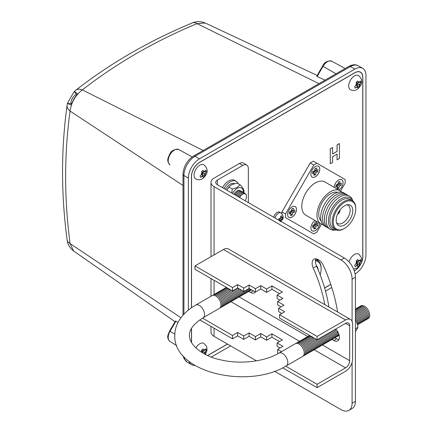 <?xml version="1.0" encoding="UTF-8"?>
<svg xmlns="http://www.w3.org/2000/svg" width="432" height="432" viewBox="0 0 432 432"><rect width="100%" height="100%" fill="white"/><g stroke="black" fill="none" stroke-linecap="round" stroke-linejoin="round"><path stroke-width="0.65" d="M199.735 319.918L232.508 338.839L237.659 335.864L243.74 339.374L249.07 336.301L255.42 339.968L260.744 336.89L266.609 340.276L271.933 337.198L279.482 341.555M202.5 318.13L232.508 335.453L232.508 338.839M279.569 314.744L279.569 318.125L317.088 339.784L317.088 336.404L279.569 314.744L284.72 311.769L278.64 308.259L283.964 305.181L277.619 301.514L282.944 298.442L277.085 295.056L282.409 291.978L271.933 285.93L266.609 289.008L260.744 285.622L255.42 288.7L249.07 285.034L243.74 288.112L237.659 284.596L232.508 287.572L232.508 290.957L194.994 269.298L194.994 265.912L223.452 249.48A9.985 5.762 -60 0 1 228.442 248.989L350.536 319.475A9.985 5.762 120 0 0 345.546 319.972L223.452 249.48M232.508 287.572L194.994 265.912M331.938 339.466L333.779 340.529A7.943 4.585 -120 0 0 337.748 340.924A7.943 4.585 -120 0 0 335.686 329.044M248.692 291.406L250.533 292.469A7.943 4.585 -120 0 0 254.507 292.864A7.943 4.585 -120 0 0 255.377 292.059M322.439 344.979L349.672 360.704L349.672 325.739L345.546 323.357A5.837 3.37 -60 0 1 348.462 323.066A5.837 3.37 -60 0 1 349.672 325.739M334.908 337.797L336.712 338.839A7.943 4.585 -120 0 0 338.936 339.59M282.679 367.805L317.088 387.666L345.546 371.239A9.985 5.762 120 0 0 352.604 359.008L352.604 324.049A9.985 5.762 120 0 0 350.536 319.475M317.088 336.404L345.546 319.972M317.088 339.784L345.546 323.357M349.672 360.704A5.837 3.37 -60 0 1 345.546 367.853L314.161 349.736M317.088 387.666L317.088 384.286L345.546 367.853M232.508 335.453L237.659 332.483L243.74 335.993L249.07 332.915L255.42 336.582L260.744 333.504L266.609 336.89L271.933 333.812L282.409 339.865L277.085 342.938L282.944 346.324L277.619 349.396L277.619 352.782L278.591 353.344M277.085 342.938L277.085 346.324L280.012 348.014M277.619 349.396L281.524 351.653M317.088 384.286L285.736 366.185M279.482 293.674L271.933 289.316L266.609 292.388L260.744 289.008L255.42 292.081L249.07 288.419L243.74 291.492L237.659 287.982L232.508 290.957M281.788 313.459L278.64 311.639L278.64 308.259M281.038 306.871L277.619 304.9L277.619 301.514M280.012 300.132L277.085 298.442L277.085 295.056M237.659 284.596L237.659 287.982M243.74 288.112L243.74 291.492M249.07 285.034L249.07 288.419M255.42 288.7L255.42 292.081M260.744 285.622L260.744 289.008M266.609 289.008L266.609 292.388M271.933 285.93L271.933 289.316M266.609 336.89L266.609 340.276M271.933 333.812L271.933 337.198M260.744 333.504L260.744 336.89M255.42 336.582L255.42 339.968M249.07 332.915L249.07 336.301M243.74 335.993L243.74 339.374M237.659 332.483L237.659 335.864M234.895 194.827A4.952 2.857 -60 0 1 236.741 192.424L237.136 192.083A5.902 3.407 -60 0 1 238.135 191.365A5.902 3.407 -60 0 1 241.591 191.484M234.009 194.314A5.767 3.332 -60 0 1 237.103 190.879A5.767 3.332 -60 0 1 240.295 190.814M234.97 194.87A5.902 3.407 -60 0 1 237.136 192.083M236.002 195.464A4.952 2.857 -60 0 1 237.848 193.066L238.243 192.726A5.902 3.407 -60 0 1 239.247 192.008A5.902 3.407 -60 0 1 242.698 192.127M236.083 195.512A5.902 3.407 -60 0 1 238.243 192.726M237.114 196.106A4.952 2.857 -60 0 1 238.961 193.709L239.355 193.369A5.902 3.407 -60 0 1 240.354 192.645A5.902 3.407 -60 0 1 243.81 192.764M237.19 196.15A5.902 3.407 -60 0 1 239.355 193.369M238.221 196.749A4.952 2.857 -60 0 1 240.068 194.346L240.462 194.006A5.902 3.407 -60 0 1 241.466 193.288A5.902 3.407 -60 0 1 245.128 193.687M238.302 196.792A5.902 3.407 -60 0 1 240.462 194.006M239.333 197.386A4.952 2.857 -60 0 1 241.18 194.989L241.477 194.729A5.67 3.272 -60 0 1 242.438 194.038A5.67 3.272 -60 0 1 246.364 195.469A5.67 3.272 -60 0 1 246.38 195.55M239.393 197.424A5.67 3.272 -60 0 1 241.477 194.729M239.603 197.543A5.519 3.186 -60 0 1 242.573 194.243A5.519 3.186 -60 0 1 246.397 195.631A5.519 3.186 -60 0 1 245.106 200.718M232.508 193.444A8.764 5.06 -60 0 1 237.103 188.433A8.764 5.06 -60 0 1 243.297 192.348M243.81 190.685C244.026 189.567 242.795 187.607 240.106 184.804L236.957 187.628L232.243 189.038L231.79 193.034M226.768 190.134L229.754 186.1L231.833 184.675L237.011 183.017L240.106 184.804M355.423 318.341L357.82 325.798L357.836 327.699L355.423 331.576M355.423 316.256A7.344 4.239 60 0 1 357.377 323.541M355.423 314.242A7.344 4.239 60 0 1 357.637 324.572M355.423 312.59A7.344 4.239 60 0 1 359.586 319.513A7.344 4.239 60 0 1 357.637 324.589M355.423 311.224A7.344 4.239 60 0 1 355.644 311.348A7.344 4.239 60 0 1 360.58 318.325A7.344 4.239 60 0 1 358.722 323.951M355.423 310.138A7.344 4.239 60 0 1 356.756 310.705A7.344 4.239 60 0 1 361.692 317.682A7.344 4.239 60 0 1 359.829 323.314M355.423 309.361A7.344 4.239 60 0 1 357.863 310.063A7.344 4.239 60 0 1 362.799 317.045A7.344 4.239 60 0 1 360.941 322.672M355.423 308.993A7.344 4.239 60 0 1 358.976 309.425A7.344 4.239 60 0 1 363.911 316.402A7.344 4.239 60 0 1 362.048 322.029M355.898 308.815A7.344 4.239 60 0 1 360.083 308.783A7.344 4.239 60 0 1 365.018 315.76A7.344 4.239 60 0 1 363.161 321.392M357.01 308.173A7.344 4.239 60 0 1 361.195 308.14A7.344 4.239 60 0 1 366.131 315.122A7.344 4.239 60 0 1 364.273 320.749M358.117 307.53A7.344 4.239 60 0 1 362.302 307.503A7.344 4.239 60 0 1 367.238 314.48A7.344 4.239 60 0 1 365.38 320.107M359.23 306.893A7.344 4.239 60 0 1 363.415 306.86A7.344 4.239 60 0 1 368.35 313.837A7.344 4.239 60 0 1 366.493 319.469M360.337 306.25A7.344 4.239 60 0 1 364.527 306.218A7.344 4.239 60 0 1 369.463 313.2A7.344 4.239 60 0 1 367.6 318.827M234.241 183.546A9.04 5.222 120 0 0 230.18 184.21A9.04 5.222 120 0 0 225.439 189.367M238.086 183.638A11.929 6.885 120 0 0 236.142 181.256A11.929 6.885 120 0 0 230.18 181.85A11.929 6.885 120 0 0 223.997 188.536M236.142 181.256L234.635 180.387A11.929 6.885 120 0 0 228.668 180.981A11.929 6.885 120 0 0 222.485 187.661M337.651 312.039A126.581 73.078 -120 0 0 323.514 265.756A8.851 5.114 -120 0 0 318.368 259.681A8.851 5.114 -120 0 0 313.945 259.243A8.851 5.114 -120 0 0 313.227 268.061L316.559 266.139A8.851 5.114 60 0 1 315.932 258.844M278.937 353.149L295.364 343.661A7.344 4.239 60 0 1 299.036 344.029A7.344 4.239 60 0 1 303.836 350.503A7.344 4.239 60 0 1 302.713 356.389L286.286 365.872C248.449 389.416 173.351 372.789 174.782 335.48C174.809 330.599 176.056 325.949 178.519 321.532C182.266 314.982 187.996 309.501 195.696 305.089A7.344 4.239 60 0 1 199.368 305.451A7.344 4.239 60 0 1 204.563 314.447A7.344 4.239 60 0 1 203.04 317.812C193.693 323.752 189.173 329.638 189.47 335.48C189.049 345.379 204.028 356.578 220.358 359.775C239.911 364.64 264.703 361.67 278.937 353.149A7.344 4.239 60 0 1 282.609 353.511A7.344 4.239 60 0 1 287.804 362.507A7.344 4.239 60 0 1 286.286 365.872M339.169 335.329A7.344 4.239 60 0 1 338.742 335.486M339.104 335.048A7.344 4.239 60 0 1 337.63 336.128M338.629 333.569A7.344 4.239 60 0 1 336.523 336.771M336.809 330.334A7.344 4.239 60 0 1 335.41 337.408M334.978 329.454A7.344 4.239 60 0 1 334.303 338.051M333.866 330.097A7.344 4.239 60 0 1 333.191 338.693M332.759 330.739A7.344 4.239 60 0 1 332.084 339.331M331.646 331.376A7.344 4.239 60 0 1 330.971 339.973M330.534 332.019A7.344 4.239 60 0 1 329.864 340.616M329.427 332.662A7.344 4.239 60 0 1 328.752 341.253M328.315 333.299A7.344 4.239 60 0 1 327.645 341.896M327.208 333.941A7.344 4.239 60 0 1 326.533 342.538M326.095 334.584A7.344 4.239 60 0 1 325.426 343.175M324.988 335.221A7.344 4.239 60 0 1 324.313 343.818M323.876 335.864A7.344 4.239 60 0 1 323.201 344.461M322.769 336.506A7.344 4.239 60 0 1 322.094 345.103M321.656 337.144A7.344 4.239 60 0 1 320.981 345.74M320.549 337.786A7.344 4.239 60 0 1 319.874 346.383M319.437 338.429A7.344 4.239 60 0 1 318.762 347.026M318.33 339.066A7.344 4.239 60 0 1 317.655 347.663M317.218 339.709A7.344 4.239 60 0 1 316.543 348.305M314.82 338.477A7.344 4.239 60 0 1 315.436 348.948M307.06 337.009A7.344 4.239 60 0 1 311.245 336.976A7.344 4.239 60 0 1 316.186 343.958A7.344 4.239 60 0 1 314.323 349.585M305.953 337.651A7.344 4.239 60 0 1 310.138 337.619A7.344 4.239 60 0 1 315.074 344.601A7.344 4.239 60 0 1 313.216 350.228M304.841 338.288A7.344 4.239 60 0 1 309.026 338.261A7.344 4.239 60 0 1 313.961 345.238A7.344 4.239 60 0 1 312.104 350.87M303.734 338.931A7.344 4.239 60 0 1 307.919 338.899A7.344 4.239 60 0 1 312.854 345.881A7.344 4.239 60 0 1 310.991 351.508M302.621 339.574A7.344 4.239 60 0 1 306.806 339.541A7.344 4.239 60 0 1 311.742 346.523A7.344 4.239 60 0 1 309.884 352.15M301.514 340.211A7.344 4.239 60 0 1 305.699 340.184A7.344 4.239 60 0 1 310.635 347.161A7.344 4.239 60 0 1 308.772 352.793M300.402 340.853A7.344 4.239 60 0 1 304.587 340.826A7.344 4.239 60 0 1 309.523 347.803A7.344 4.239 60 0 1 307.665 353.43M299.295 341.496A7.344 4.239 60 0 1 303.48 341.464A7.344 4.239 60 0 1 308.416 348.446A7.344 4.239 60 0 1 306.553 354.073M298.183 342.133A7.344 4.239 60 0 1 302.368 342.106A7.344 4.239 60 0 1 307.303 349.083A7.344 4.239 60 0 1 305.446 354.715M297.07 342.776A7.344 4.239 60 0 1 301.261 342.749A7.344 4.239 60 0 1 306.196 349.726A7.344 4.239 60 0 1 304.333 355.352M295.963 343.418A7.344 4.239 60 0 1 300.148 343.386A7.344 4.239 60 0 1 305.084 350.368A7.344 4.239 60 0 1 303.226 355.995M251.505 289.823A7.344 4.239 60 0 1 251.057 289.991M251.305 289.71A7.344 4.239 60 0 1 249.95 290.633M250.706 289.364A7.344 4.239 60 0 1 248.837 291.271M249.826 288.851A7.344 4.239 60 0 1 247.73 291.913M248.729 288.614A7.344 4.239 60 0 1 246.618 292.556M247.617 289.256A7.344 4.239 60 0 1 245.506 293.193M246.51 289.894A7.344 4.239 60 0 1 244.399 293.836M245.398 290.536A7.344 4.239 60 0 1 243.286 294.478M244.291 291.179A7.344 4.239 60 0 1 242.179 295.115M243.119 291.136A7.344 4.239 60 0 1 241.067 295.758M241.693 290.315A7.344 4.239 60 0 1 239.96 296.401M239.965 289.316A7.344 4.239 60 0 1 238.847 297.038M237.757 288.036A7.344 4.239 60 0 1 237.74 297.68M236.59 288.598A7.344 4.239 60 0 1 236.628 298.323M235.478 289.24A7.344 4.239 60 0 1 235.521 298.96M234.371 289.883A7.344 4.239 60 0 1 234.409 299.603M233.258 290.52A7.344 4.239 60 0 1 233.296 300.245M231.579 290.417A7.344 4.239 60 0 1 232.189 300.883M223.819 288.949A7.344 4.239 60 0 1 228.004 288.916A7.344 4.239 60 0 1 232.94 295.898A7.344 4.239 60 0 1 231.077 301.525M222.707 289.586A7.344 4.239 60 0 1 226.892 289.559A7.344 4.239 60 0 1 231.827 296.536A7.344 4.239 60 0 1 229.97 302.168M221.6 290.228A7.344 4.239 60 0 1 225.785 290.201A7.344 4.239 60 0 1 230.72 297.178A7.344 4.239 60 0 1 228.857 302.805M220.487 290.871A7.344 4.239 60 0 1 224.672 290.839A7.344 4.239 60 0 1 229.608 297.821A7.344 4.239 60 0 1 227.75 303.448M219.375 291.508A7.344 4.239 60 0 1 223.565 291.481A7.344 4.239 60 0 1 228.501 298.458A7.344 4.239 60 0 1 226.638 304.09M218.268 292.151A7.344 4.239 60 0 1 222.453 292.124A7.344 4.239 60 0 1 227.389 299.101A7.344 4.239 60 0 1 225.531 304.727M217.156 292.793A7.344 4.239 60 0 1 221.341 292.761A7.344 4.239 60 0 1 226.282 299.743A7.344 4.239 60 0 1 224.419 305.37M216.049 293.431A7.344 4.239 60 0 1 220.234 293.404A7.344 4.239 60 0 1 225.169 300.38A7.344 4.239 60 0 1 223.312 306.013M214.936 294.073A7.344 4.239 60 0 1 219.121 294.046A7.344 4.239 60 0 1 224.057 301.023A7.344 4.239 60 0 1 222.199 306.65M213.829 294.716A7.344 4.239 60 0 1 218.014 294.683A7.344 4.239 60 0 1 222.95 301.666A7.344 4.239 60 0 1 221.087 307.292M212.717 295.353A7.344 4.239 60 0 1 216.902 295.326A7.344 4.239 60 0 1 221.837 302.303A7.344 4.239 60 0 1 219.98 307.935M195.696 305.089L212.123 295.601A7.344 4.239 60 0 1 215.795 295.969A7.344 4.239 60 0 1 220.59 302.438A7.344 4.239 60 0 1 219.467 308.329L203.04 317.812M232.243 189.038L229.144 187.25M224.926 288.306A7.344 4.239 60 0 1 226.649 287.572M226.039 287.663A7.344 4.239 60 0 1 226.352 287.399M308.173 336.366A7.344 4.239 60 0 1 309.895 335.632M309.28 335.729A7.344 4.239 60 0 1 309.598 335.459M316.559 266.139A108.875 62.856 60 0 1 328.882 306.974M274.541 371.255L340.994 409.622A15.698 9.061 -120 0 0 348.84 410.4A15.698 9.061 -120 0 0 352.091 403.213L355.423 401.29L355.423 277.231L352.091 279.153L352.091 321.3M355.423 401.29A15.698 9.061 60 0 1 352.172 408.478L348.84 410.4M352.091 279.153A15.698 9.061 -120 0 0 340.994 259.929L344.326 258.007L217.393 184.723A5.713 3.299 180 0 1 215.719 182.39A5.713 3.299 180 0 1 217.393 180.058L217.393 184.723M344.326 258.007A15.698 9.061 60 0 1 355.423 277.231M248.335 202.586L248.335 168.599A7.846 4.531 120 0 0 246.71 165.002A7.846 4.531 120 0 0 242.789 165.391L217.393 180.058M242.789 165.391L239.458 163.469L214.061 178.135A10.422 6.016 0 0 0 211.01 182.39A10.422 6.016 0 0 0 214.061 186.646L214.061 254.902M239.458 163.469A7.846 4.531 -60 0 1 243.383 163.08L246.71 165.002M340.994 259.929L214.061 186.646M324.826 304.636A108.875 62.856 -120 0 0 313.227 268.061M256.468 360.823L214.061 336.339A10.422 6.016 180 0 1 211.01 332.084L211.01 326.425M352.091 362.351L352.091 403.213M339.255 335.756A8.1 4.676 60 0 1 338.488 335.707M357.685 327.472L355.423 328.779M292.054 217.129A6.28 3.623 120 0 0 296.158 211.594A6.28 3.623 120 0 0 295.196 206.566A6.28 3.623 120 0 0 292.054 206.874A6.28 3.623 120 0 0 287.955 212.409A6.28 3.623 120 0 0 288.916 217.442A6.28 3.623 120 0 0 292.054 217.129M288.895 217.426A6.28 3.623 120 0 0 292.01 217.102A6.28 3.623 120 0 0 296.109 211.588A6.28 3.623 120 0 0 295.175 206.55M315.025 220.504A6.28 3.623 120 0 0 311.175 226.044A6.28 3.623 120 0 0 312.196 230.877A6.28 3.623 120 0 0 315.333 230.569A6.28 3.623 120 0 0 319.761 223.241M338.92 190.058A6.28 3.623 120 0 0 342.765 184.518A6.28 3.623 120 0 0 341.75 179.685A6.28 3.623 120 0 0 338.607 179.998A6.28 3.623 120 0 0 334.179 187.326M315.333 166.558A6.28 3.623 120 0 0 311.229 172.093A6.28 3.623 120 0 0 312.196 177.125A6.28 3.623 120 0 0 315.333 176.812A6.28 3.623 120 0 0 319.432 171.277A6.28 3.623 120 0 0 318.47 166.25A6.28 3.623 120 0 0 315.333 166.558M322.985 224.678A19.159 11.059 -60 0 1 320.938 223.922L305.753 215.152A19.159 11.059 -60 0 1 302.816 199.805A19.159 11.059 -60 0 1 315.333 182.92A19.159 11.059 -60 0 1 324.913 181.975L340.097 190.739A19.159 11.059 -60 0 1 341.777 192.132M340.594 191.057L345.173 183.13L345.173 179.539L316.888 163.21L313.778 165.002L285.493 213.997L285.493 217.588L313.778 233.917L316.888 232.124L321.462 224.192M312.169 230.866A6.28 3.623 120 0 0 315.29 230.542A6.28 3.623 120 0 0 319.718 223.214M338.877 190.031A6.28 3.623 120 0 0 342.716 184.513A6.28 3.623 120 0 0 341.728 179.674M312.169 177.109A6.28 3.623 120 0 0 315.29 176.785A6.28 3.623 120 0 0 319.383 171.272A6.28 3.623 120 0 0 318.449 166.234M320.938 223.922A19.159 11.059 -60 0 1 318.001 208.57A19.159 11.059 -60 0 1 330.518 191.689A19.159 11.059 -60 0 1 340.097 190.739M310.225 231.865L285.493 217.588M337.106 159.856L337.106 154.105L332.624 156.692L332.624 162.443L330.302 163.787L330.302 148.835L332.624 147.49L332.624 154.008L337.106 151.421L337.106 144.904L339.433 143.559L339.433 158.512L337.063 159.829L337.063 154.132M330.302 163.787L330.253 148.808L332.624 147.49M332.624 153.959L337.063 151.394L337.063 144.877L339.433 143.559M316.888 163.21L313.335 161.158L310.225 162.956L281.939 211.945L281.939 213.673M205.389 354.424L206.744 351.486L207.068 348.856L206.458 346.183L203.915 343.359A8.165 4.714 120 0 0 199.832 343.759A8.165 4.714 120 0 0 195.847 347.9M354.467 75.924A8.165 4.714 120 0 0 349.137 83.117A8.165 4.714 120 0 0 350.39 89.656C352.604 90.79 354.802 90.736 356.983 89.5C360.536 86.843 364.97 81.378 358.549 75.519A8.165 4.714 120 0 0 354.467 75.924M354.256 270.832L354.845 270.491A11.178 6.453 120 0 0 362.75 256.802L362.75 77.371A11.178 6.453 120 0 0 360.434 72.257A11.178 6.453 120 0 0 354.845 72.808L199.454 162.524A11.178 6.453 120 0 0 191.554 176.213L191.554 307.708M191.554 328.331L191.554 342.63M207.614 355.493L227.426 344.056M324.61 287.944L330.772 284.391M199.832 165.202A8.165 4.714 120 0 0 194.497 172.395A8.165 4.714 120 0 0 195.75 178.934C197.964 180.068 200.162 180.014 202.343 178.778C205.902 176.121 210.335 170.656 203.915 164.797A8.165 4.714 120 0 0 199.832 165.202M353.554 269.033L356.983 268.061C360.536 265.399 364.97 259.94 358.549 254.075A8.165 4.714 120 0 0 354.467 254.48A8.165 4.714 120 0 0 349.056 261.959M275.087 218.03A5.022 2.9 -60 0 1 278.483 213.176A5.022 2.9 -60 0 1 280.994 212.927L279.661 212.155A5.022 2.9 120 0 0 277.15 212.404A5.022 2.9 120 0 0 273.753 217.264M280.579 221.2L281.092 220.946L281.702 219.37L282.782 218.554L282.971 217.069L281.907 217.733L281.74 215.833L280.546 216.302L280.589 218.252L278.861 218.695L278.672 220.18L280.384 219.893L279.904 221.416M203.191 176.58L203.418 177.422L205.043 175.851L204.509 173.912L206.437 171.796L205.891 170.24L203.942 172.292L203.078 170.251L201.452 171.823L202.257 173.923L200.059 175.878L200.605 177.433L202.824 175.538L203.191 176.58A3.137 1.814 120 0 1 201.739 176.585M205.043 354.413L204.509 352.469L206.437 350.357L205.891 348.797L203.942 350.854L203.078 348.813L201.452 350.379L202.127 352.609M357.831 265.864L358.058 266.706L359.678 265.135L359.149 263.191L361.076 261.079L360.526 259.519L358.576 261.576L357.712 259.535L356.092 261.101L356.897 263.201L354.694 265.156L355.239 266.717L357.464 264.816L357.831 265.864A3.137 1.814 120 0 1 356.378 265.869M357.831 87.302L358.058 88.144L359.678 86.573L359.149 84.634L361.076 82.517L360.526 80.962L358.576 83.014L357.712 80.973L356.092 82.544L356.897 84.645L354.694 86.6L355.239 88.155L357.464 86.26L357.831 87.302A3.137 1.814 120 0 1 356.378 87.307M354.283 270.918L354.845 270.594A11.302 6.523 120 0 0 362.837 256.748L362.837 77.323A11.302 6.523 120 0 0 360.499 72.144A11.302 6.523 120 0 0 354.845 72.706L199.454 162.421A11.302 6.523 120 0 0 191.462 176.261L191.462 307.768M207.716 355.536L227.513 344.104M324.637 288.036L330.799 284.477M191.462 328.482L191.462 342.473M355.109 274.023A15.698 9.061 120 0 0 365.947 254.956L365.947 75.524A15.698 9.061 120 0 0 362.696 68.342A15.698 9.061 120 0 0 354.845 69.12L199.454 158.83A15.698 9.061 120 0 0 188.357 178.054L188.357 310.106M188.973 361.346A15.698 9.061 120 0 0 191.608 364.673A15.698 9.061 120 0 0 194.886 365.396M211.334 357.037L230.623 345.902M325.507 291.119L331.776 287.501M177.946 322.601L175.9 321.176L170.035 331.339A8.807 5.087 120 0 0 169.981 341.48L176.693 345.546M75.73 90.272A12.555 7.549 52.2 0 1 75.784 90.229A12.555 7.549 52.2 0 1 82.328 89.894C75.384 95.288 71.302 102.352 70.087 111.089C64.147 154.121 64.147 198.283 70.087 243.583L73.591 250.96L175.003 321.705M175.516 321.273L175.9 321.176M67.117 105.187A12.555 7.549 7.8 0 0 67.106 105.251A12.555 7.549 7.8 0 0 70.087 111.089L182.995 185.468M76.831 94.943L76.61 94.813A5.119 1.912 -60 0 0 76.253 94.716A5.119 1.912 -60 0 0 72.392 98.291A5.119 1.912 -60 0 0 71.226 103.421A5.119 1.912 -60 0 0 71.491 103.68L67.576 103.453C67.484 102.935 73.958 91.724 74.455 91.535L77.765 93.933C74.704 97.119 72.554 100.845 71.307 105.116L67.576 103.453L67.565 102.935L67.106 105.251C61.036 149.067 61.031 193.93 67.095 239.846A12.555 6.858 -7.5 0 0 70.087 243.583L180.943 317.774M74.002 91.784L74.455 91.535L76.61 94.813M74.002 91.789L75.784 90.229C110.689 63.067 149.542 40.63 192.337 22.923C196.382 21.173 200.669 21.2 205.205 22.993L197.068 23.647C154.975 41.089 116.726 63.169 82.328 89.894L203.197 150.482M335.999 73.807L322.596 66.069C324.443 62.122 327.51 60.502 331.792 61.209A8.807 5.087 120 0 0 323.039 66.323L317.174 76.486L324.994 80.163M317.174 76.486L317.066 76.108M192.337 22.923A12.555 6.858 67.5 0 1 197.068 23.647L318.962 83.646M358.576 83.014L356.546 82.739L356.384 82.28M359.721 81.913L361.076 82.517M357.215 85.968L357.561 85.628L356.848 83.608L357.604 82.885M356.848 83.608L359.149 84.634M357.561 85.628L359.678 86.573M356.449 85.072L357.464 86.26M358.576 261.576L356.546 261.301L356.384 260.842M359.721 260.474L361.076 261.079M357.215 264.524L357.561 264.19L356.848 262.17L357.604 261.441M356.848 262.17L359.149 263.191M357.561 264.19L359.678 265.135M356.449 263.633L357.464 264.816M203.942 350.854L201.906 350.579L201.749 350.12M205.081 349.753L206.437 350.357M202.754 352.982L202.214 351.448L202.964 350.725M202.214 351.448L204.509 352.469M203.942 172.292L201.906 172.017L201.749 171.558M205.081 171.191L206.437 171.796M202.576 175.246L202.921 174.911L202.214 172.886L202.964 172.163M202.214 172.886L204.509 173.912M202.921 174.911L205.043 175.851M201.814 174.355L202.824 175.538M313.778 165.002L310.225 162.956M285.493 213.997L281.939 211.945M280.643 217.463L281.907 217.733M281.286 217.598L282.782 218.554M280.638 217.663L280.967 217.534M280.174 218.398L281.702 219.37M279.531 218.911L279.574 218.565M280.287 220.433L281.092 220.946M279.283 218.624L280.384 219.893M317.596 259.292A19.159 11.059 -60 0 1 318.152 260.739M317.023 259.076A18.004 10.395 -60 0 1 318.292 261.031M315.581 259.918A16.686 9.634 -60 0 1 317.687 260.631A16.686 9.634 -60 0 1 321.143 268.272L321.143 268.877A15.946 9.207 -60 0 1 320.15 274.795M315.457 260.852A15.946 9.207 -60 0 1 321.143 268.877M316.348 265.648A11.74 6.777 -60 0 1 318.146 269.806M321.133 221.006A16.686 9.634 -60 0 1 319.945 207.392A16.686 9.634 -60 0 1 330.518 193.709A16.686 9.634 -60 0 1 337.673 192.364M325.631 226.525A19.159 11.059 -60 0 1 321.489 211.561A19.159 11.059 -60 0 1 334.238 193.838A19.159 11.059 -60 0 1 344.698 193.498M327.478 227.594A19.159 11.059 -60 0 1 323.336 212.63A19.159 11.059 -60 0 1 336.091 194.902A19.159 11.059 -60 0 1 346.545 194.567M329.33 228.663A19.159 11.059 -60 0 1 325.188 213.694A19.159 11.059 -60 0 1 337.937 195.971A19.159 11.059 -60 0 1 348.397 195.637M335.956 229.9A19.159 11.059 -60 0 1 326.381 218.187A19.159 11.059 -60 0 1 339.79 197.041A19.159 11.059 -60 0 1 352.782 200.756M336.285 229.873A18.004 10.395 -60 0 1 328.676 217.814A18.004 10.395 -60 0 1 341.161 198.774A18.004 10.395 -60 0 1 352.922 201.053M343.975 228.722L344.504 228.42L343.975 228.722A16.686 9.634 -60 0 1 335.632 229.549L333.364 228.242A16.686 9.634 -60 0 1 330.804 214.871A16.686 9.634 -60 0 1 341.707 200.167A16.686 9.634 -60 0 1 350.05 199.341L352.318 200.653A16.686 9.634 -60 0 1 355.774 208.289L355.774 208.894A15.946 9.207 -60 0 1 344.504 228.42A15.946 9.207 -60 0 1 333.229 221.913A15.946 9.207 -60 0 1 344.504 202.387A15.946 9.207 -60 0 1 355.774 208.894M335.632 229.549A16.686 9.634 -60 0 1 333.077 216.178A16.686 9.634 -60 0 1 343.975 201.479A16.686 9.634 -60 0 1 352.318 200.653M344.504 205.816A11.74 6.777 -60 0 1 347.917 204.692A11.74 6.777 -60 0 1 352.62 212.733A11.74 6.777 -60 0 1 344.504 224.991A11.74 6.777 -60 0 1 336.933 223.717A11.74 6.777 -60 0 1 344.504 205.816M346.799 204.865A10.508 6.064 -60 0 1 347.911 205.243A10.508 6.064 -60 0 1 349.639 213.629A10.508 6.064 -60 0 1 342.754 222.971A10.508 6.064 -60 0 1 337.408 223.436A10.508 6.064 -60 0 1 336.523 222.664M340.022 209.92A3.31 1.912 -60 0 1 337.684 214.175A3.31 1.912 -60 0 1 337.511 214.267M339.509 210.622A2.597 1.501 -60 0 1 337.867 213.473M316.742 168.032L315.009 168.583L314.615 170.824L312.871 171.38L312.482 173.605L314.226 173.048L313.837 175.289L315.565 174.739L315.959 172.498L317.704 171.941L318.092 169.717L316.348 170.273L316.742 168.032M340.983 185.382L341.372 183.157L339.628 183.708L340.016 181.467L338.283 182.023L337.894 184.264L336.15 184.815L335.761 187.04L337.505 186.489L337.111 188.73L338.845 188.179L339.239 185.938L340.983 185.382L339.179 184.172L339.271 183.643M313.837 229.046L315.565 228.496L315.959 226.255L317.704 225.698L318.092 223.474L316.348 224.03L316.742 221.783L315.009 222.34L314.615 224.581L312.871 225.131L312.482 227.356L314.226 226.805L313.837 229.046M289.597 211.696L289.208 213.921L290.952 213.365L290.558 215.606L292.291 215.055L292.685 212.814L294.43 212.258L294.818 210.033L293.074 210.589L293.463 208.348L291.73 208.899L291.341 211.14L289.597 211.696M291.492 210.281L293.074 210.589M290.639 212.981L290.876 211.604L292.626 211.048L292.718 210.519M292.626 211.048L294.43 212.258M290.876 211.604L292.685 212.814M290.828 214.072L292.291 215.055M289.537 212.031L290.952 213.365M314.766 169.96L316.348 170.273M313.913 172.665L314.156 171.288L315.9 170.732L315.992 170.203M315.9 170.732L317.704 171.941M314.156 171.288L315.959 172.498M314.102 173.756L315.565 174.739M312.811 171.715L314.226 173.048M337.192 186.106L337.435 184.729L339.179 184.172M337.435 184.729L339.239 185.938M337.381 187.196L338.845 188.179M336.091 185.155L337.505 186.489M338.045 183.4L339.628 183.708M314.102 227.513L315.565 228.496M312.811 225.472L314.226 226.805M314.766 223.717L316.348 224.03M313.913 226.422L314.156 225.045L315.9 224.489L315.992 223.96M315.9 224.489L317.704 225.698M314.156 225.045L315.959 226.255M239.193 296.919L307.773 336.512M333.779 340.529L336.712 338.839M250.533 292.469L253.309 290.866M299.527 341.285L230.915 301.671M214.061 280.303L214.061 294.511M214.061 328.185L214.061 336.339M201.895 172.876A3.137 1.814 120 0 0 201.172 174.971M201.895 351.437A3.137 1.814 120 0 0 201.496 352.215M356.53 262.159A3.137 1.814 120 0 0 355.811 264.254M356.53 83.597A3.137 1.814 120 0 0 355.811 85.693M182.995 315.23L182.995 174.209C183.551 166.487 187.034 160.456 193.444 156.114L348.835 66.398C352.436 64.454 355.574 64.249 358.252 65.777A15.698 9.061 120 0 0 350.406 66.555L354.845 69.12M184.059 356.886A15.698 9.061 120 0 0 187.169 362.108L191.608 364.673M348.835 66.398A3.137 1.814 60 0 1 350.406 66.555L195.016 156.271A15.698 9.061 120 0 0 183.919 175.495L188.357 178.054M182.995 174.209A3.137 1.814 0 0 0 183.919 175.495L183.919 314.221M193.444 156.114A3.137 1.814 60 0 1 195.016 156.271L199.454 158.83M169.981 341.48C165.915 337.1 168.302 334.822 169.587 331.079L174.814 334.098M178.843 149.575L192.202 156.913L178.789 149.542A8.807 5.087 120 0 0 170.035 154.661A8.807 5.087 120 0 0 169.981 164.803A8.807 5.087 120 0 0 170.035 164.835L169.981 164.803C166.001 160.483 168.28 157.853 169.598 154.391C171.245 150.649 174.307 149.035 178.789 149.542A8.807 5.087 120 0 1 178.843 149.575M359.667 81.967A3.137 1.814 120 0 0 358.214 81.972M359.51 85.676A3.137 1.814 120 0 0 360.234 83.581M359.667 260.528A3.137 1.814 120 0 0 358.214 260.534M359.51 264.233A3.137 1.814 120 0 0 360.234 262.143M205.027 349.807A3.137 1.814 120 0 0 203.575 349.812M204.876 353.516A3.137 1.814 120 0 0 205.594 351.421M205.027 171.245A3.137 1.814 120 0 0 203.575 171.25M204.876 174.955A3.137 1.814 120 0 0 205.594 172.859M229.754 186.1L227.518 188.816M357.82 325.798L357.836 327.699M211.01 296.244L211.01 278.543M211.01 256.667L211.01 182.39M243.88 192.553L243.977 190.409M360.434 72.257L359.591 71.771M358.252 65.777L362.696 68.342M183.19 355.941L184.151 358.884L187.169 362.108M205.205 22.993L317.18 75.443M67.095 239.846C67.727 244.436 69.892 248.141 73.591 250.96M331.792 61.209L345.136 68.537M169.587 331.079L175.408 320.998M316.775 76.151L322.596 66.069M280.368 221.562C281.237 220.585 285.865 218.344 280.994 212.927M317.687 260.631L315.695 259.481"/></g></svg>
